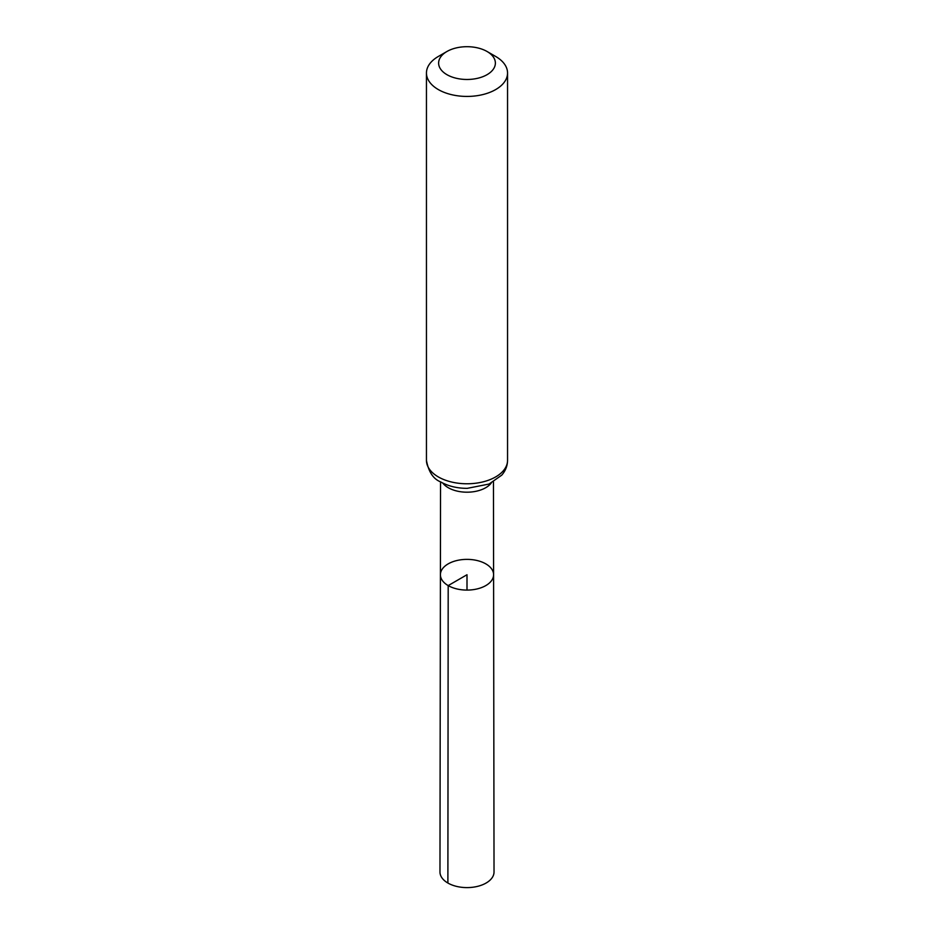 <?xml version="1.0" encoding="UTF-8"?>
<svg xmlns="http://www.w3.org/2000/svg" width="934" height="934" viewBox="0 0 934 934"><rect width="100%" height="100%" fill="white"/><g stroke="black" fill="none" stroke-linecap="round" stroke-linejoin="round"><path stroke-width="1.4" d="M448.192 585.595A26.596 15.353 180 0 1 440.404 574.725A26.596 15.353 180 0 1 467 559.373A26.596 15.353 180 0 1 493.596 574.725A26.596 15.353 180 0 1 477.192 588.91A26.596 15.353 180 0 1 448.192 585.595A26.596 15.353 180 0 1 440.404 574.725L439.972 871.982A27.028 15.609 180 0 0 447.888 883.027A27.028 15.609 180 0 0 477.356 886.413A27.028 15.609 180 0 0 494.028 871.982L493.596 574.725A26.596 15.353 180 0 1 477.192 588.91A26.596 15.353 180 0 1 448.192 585.595M446.931 74.673A28.382 16.392 180 0 1 446.931 51.498A28.382 16.392 180 0 1 487.069 51.498A28.382 16.392 180 0 1 487.069 74.673A28.382 16.392 180 0 1 446.931 74.673M487.069 51.498L495.674 56.46A40.547 23.408 180 0 1 507.547 73.015A40.547 23.408 180 0 1 482.516 94.649A40.547 23.408 180 0 1 438.326 89.571A40.547 23.408 180 0 1 426.453 73.015A40.547 23.408 180 0 1 438.326 56.46L446.931 51.498M467 590.09L467 574.737L448.192 585.595L447.888 883.027M491.237 483.053A26.456 15.271 180 0 1 448.297 487.723A26.456 15.271 180 0 1 442.763 483.053M438.326 476.924A40.547 23.408 180 0 1 426.453 460.369C428.543 471.787 433.248 478.944 440.568 481.874C448.308 486.194 457.216 488.354 467.257 488.342L489.042 484.057L501.756 475.137C505.527 470.783 507.466 465.856 507.547 460.369A40.547 23.408 180 0 1 482.516 481.991A40.547 23.408 180 0 1 438.326 476.924M440.544 481.851L440.404 574.725M493.456 481.851L493.596 574.725M426.453 73.015L426.453 460.369M507.547 73.015L507.547 460.369"/></g></svg>
